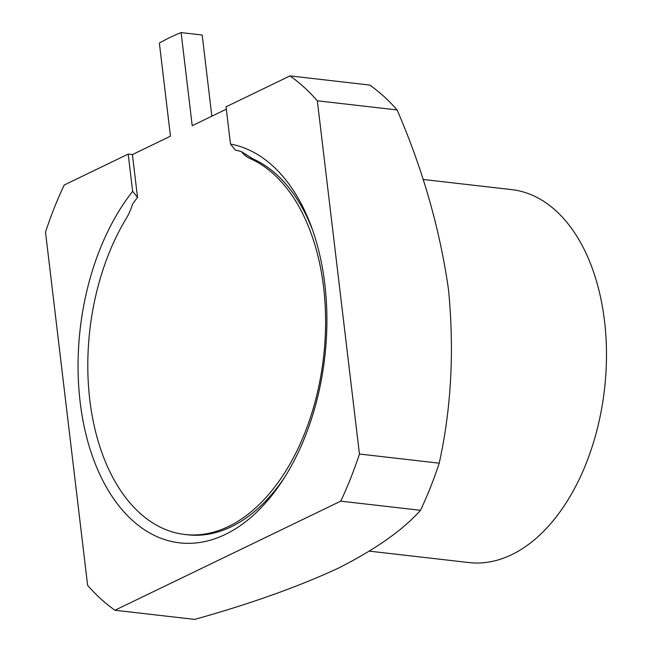 <?xml version="1.0" encoding="UTF-8"?>
<svg xmlns="http://www.w3.org/2000/svg" width="652" height="652" viewBox="0 0 652 652"><rect width="100%" height="100%" fill="white"/><g stroke="black" fill="none" stroke-linecap="round" stroke-linejoin="round"><path stroke-width="0.98" d="M184.793 534.469A192.161 117.629 -83.5 0 0 323.571 287.084A192.161 117.629 -83.5 0 0 249.928 158.469A44.686 27.36 96.5 0 1 241.419 151.623A195.739 119.821 96.5 0 0 235.372 150.115L230.49 144.051A201.101 123.106 96.5 0 1 311.664 227.466A201.101 123.106 96.5 0 1 282.65 480.41A201.101 123.106 96.5 0 1 225.299 534.436A201.101 123.106 96.5 0 1 87.401 440.027A201.101 123.106 96.5 0 1 132.641 191.329L137.515 197.401A195.739 119.821 96.5 0 0 132.47 204.263A44.686 27.36 96.5 0 1 126.431 218.143A192.161 117.629 -83.5 0 0 89.813 400.035A192.161 117.629 -83.5 0 0 184.793 534.469L187.605 534.795A192.161 117.629 -83.5 0 0 231.305 526.743A192.161 117.629 -83.5 0 0 284.386 477.704M422.969 179.447L511.747 189.626A187.695 114.899 96.5 0 1 606.49 354.696A187.695 114.899 96.5 0 1 511.657 554.697A187.695 114.899 96.5 0 1 468.967 562.57L369.505 551.16M230.49 144.051L226.048 106.814L290.018 75.901L369.79 85.053A290.474 177.817 96.5 0 1 397.092 109.935C422.651 168.892 439.782 228.73 448.486 289.439C454.411 350.499 451.323 408.405 439.212 463.181A290.474 177.817 96.5 0 1 420.491 510.304C402.928 530.068 375.43 549.408 338.005 568.34C297.565 587.012 249.797 604.029 194.703 619.4L114.939 610.248A290.474 177.817 96.5 0 1 87.629 585.366L45.51 232.128A290.474 177.817 96.5 0 1 64.23 185.005L128.2 154.092L132.641 191.329M312.74 230.49A192.161 117.629 -83.5 0 0 252.74 158.786L249.928 158.469M241.419 151.623L252.74 158.786M211.851 116.186L202.177 35.012L181.109 32.6A321.762 196.961 -83.5 0 0 159.365 43.105L170.465 136.186L132.413 154.573L137.515 197.401M132.413 154.573L128.2 154.092M290.018 75.901A290.474 177.817 96.5 0 1 317.328 100.791L359.448 454.028A290.474 177.817 96.5 0 1 340.727 501.152L114.939 610.248M340.727 501.152L420.491 510.304M439.212 463.181L359.448 454.028M317.328 100.791L397.092 109.935M226.334 109.194L192.21 125.681L181.109 32.6"/></g></svg>

